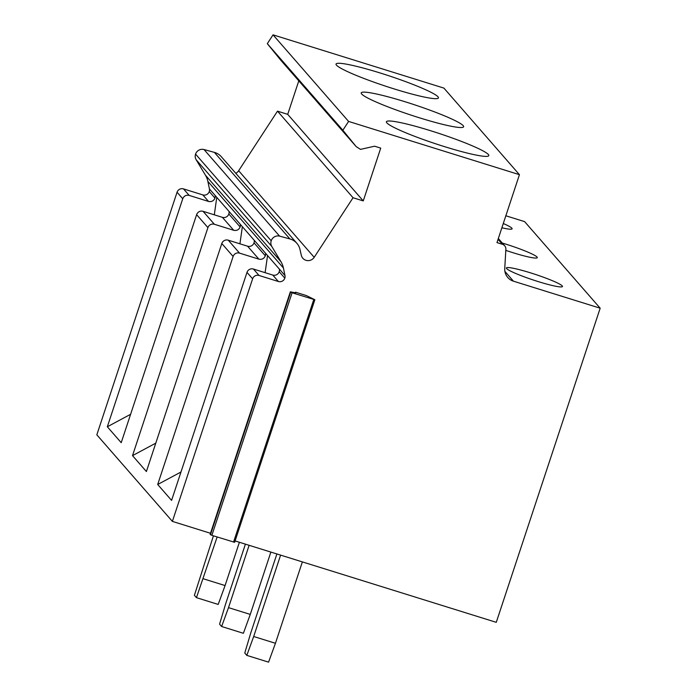 <?xml version="1.0" encoding="UTF-8"?>
<svg xmlns="http://www.w3.org/2000/svg" width="697" height="697" viewBox="0 0 697 697"><rect width="100%" height="100%" fill="white"/><g stroke="black" fill="none" stroke-linecap="round" stroke-linejoin="round"><path stroke-width="1.05" d="M295.319 292.775L295.511 292.191L306.392 295.58L314.861 299.754L292.095 292.775L290.361 291.834L295.789 292.871L295.511 292.191M235.098 540.933L496.273 622.334L600.169 308.205L513.445 281.179A12.842 12.598 -41.1 0 1 504.741 268.545L505.874 249.334A5.14 5.036 -41.1 0 0 504.654 245.753L498.329 238.505M519.439 174.677L348.596 121.426L273.05 34.85L443.893 88.092L519.439 174.677L496.978 242.6L502.389 244.281A5.14 5.036 -41.1 0 1 504.654 245.753M348.596 121.426L342.854 130.234L356.237 146.666L360.488 149.376L374.594 146.204L380.728 148.112L363.259 200.919L353.048 197.739L314.199 257.315A7.188 7.048 -41.1 0 1 301.287 255.207L299.989 249.474A14.637 14.358 -41.1 0 0 296.861 243.297L221.306 156.712A14.637 14.358 -41.1 0 0 214.362 152.373L204.029 149.541A6.935 6.804 -41.1 0 0 196.188 159.796L205.432 175.182A20.544 20.152 -41.1 0 1 207.863 181.386L209.431 188.948A5.158 5.062 -41.1 0 1 202.836 194.916L183.494 188.896A5.14 5.036 -41.1 0 0 177.055 192.241L96.831 434.815L172.386 521.391L210.503 533.275M209.431 188.948L284.977 275.524L283.409 267.97A20.544 20.152 -41.1 0 0 280.987 261.758L271.743 246.381A7.014 6.883 -41.1 0 1 279.575 236.117L289.917 238.949A14.637 14.358 -41.1 0 1 296.861 243.297M284.977 275.524A5.158 5.062 -41.1 0 1 278.382 281.501L259.049 275.472L253.429 269.033L272.762 275.062A5.14 5.036 -41.1 0 0 279.358 269.086M172.386 521.391L252.61 278.817A5.14 5.036 -41.1 0 1 259.049 275.472M210.128 534.381L290.353 291.808L210.145 534.407L211.871 535.348L234.628 542.301L314.835 299.771M505.848 215.774L524.614 221.62L600.169 308.205M506.632 268.572A29.535 2.988 18.3 0 0 535.871 280.847A29.535 2.988 18.3 0 0 562.47 286.511A29.535 2.988 18.3 0 0 562.226 285.901A29.535 2.988 18.3 0 0 532.996 273.633A29.535 2.988 18.3 0 0 506.388 267.962A29.535 2.988 18.3 0 0 506.632 268.572M505.813 250.371A29.535 2.988 18.3 0 0 537.282 257.655A29.535 2.988 18.3 0 0 537.047 257.045A29.535 2.988 18.3 0 0 502.31 243.061M501.884 227.771A29.535 2.988 18.3 0 0 512.103 228.79A29.535 2.988 18.3 0 0 511.859 228.18A29.535 2.988 18.3 0 0 503.286 223.519M488.362 154.516A53.93 5.454 18.3 0 0 434.98 132.108A53.93 5.454 18.3 0 0 386.408 121.757A53.93 5.454 18.3 0 0 386.844 122.872A53.93 5.454 18.3 0 0 440.234 145.281A53.93 5.454 18.3 0 0 488.806 155.623A53.93 5.454 18.3 0 0 488.362 154.516M463.183 125.652A53.93 5.454 18.3 0 0 409.801 103.243A53.93 5.454 18.3 0 0 361.22 92.901A53.93 5.454 18.3 0 0 361.665 94.017A53.93 5.454 18.3 0 0 415.046 116.416A53.93 5.454 18.3 0 0 463.627 126.767A53.93 5.454 18.3 0 0 463.183 125.652M437.995 96.796A53.93 5.454 18.3 0 0 384.613 74.387A53.93 5.454 18.3 0 0 336.041 64.037A53.93 5.454 18.3 0 0 336.477 65.152A53.93 5.454 18.3 0 0 389.867 87.561A53.93 5.454 18.3 0 0 438.439 97.902A53.93 5.454 18.3 0 0 437.995 96.796M273.05 34.85L267.308 43.658L342.854 130.234M267.308 43.658L280.682 60.09L356.237 146.666M298.795 80.843L287.713 114.343L363.259 200.919M287.713 114.343L277.493 111.154L353.048 197.739M277.493 111.154L238.653 170.739A7.188 7.048 -41.1 0 1 235.778 173.292M180.967 472.017L157.696 484.493L171.584 500.394L246.991 272.379A5.14 5.036 -41.1 0 1 253.429 269.033M155.78 443.153L132.517 455.629L146.396 471.538L221.803 243.514A5.14 5.036 -41.1 0 1 228.241 240.177L247.583 246.198A5.14 5.036 -41.1 0 0 254.178 240.23M132.517 455.629L207.924 227.614A5.14 5.036 -41.1 0 1 214.362 224.268L203.062 211.313A5.14 5.036 -41.1 0 0 196.624 214.659L207.924 227.614M177.055 192.241L182.745 198.75L107.329 426.773L121.217 442.682L196.624 214.659M157.696 484.493L233.112 256.47A5.14 5.036 -41.1 0 1 239.55 253.124L228.241 240.177M215.112 195.465A5.158 5.062 -41.1 0 1 214.955 198.087C213.691 200.945 211.54 202.06 208.516 201.433L189.183 195.404L183.494 188.896M228.991 211.365A5.158 5.062 -41.1 0 1 222.395 217.342L203.062 211.313M240.291 224.321A5.158 5.062 -41.1 0 1 240.143 226.952C238.871 229.81 236.727 230.925 233.704 230.289L214.362 224.268M265.479 253.177A5.158 5.062 -41.1 0 1 265.322 255.808C264.058 258.665 261.906 259.781 258.883 259.153L239.55 253.124M242.356 226.682L239.934 243.819M107.329 426.773L130.6 414.297M214.31 214.815L216.776 197.373M182.745 198.75C184.008 195.892 186.16 194.777 189.183 195.404M267.543 255.546L265.113 272.675M213.43 535.836L194.402 595.308L196.441 597.651L217.142 536.995M203.324 578.78L225.079 585.558L239.393 542.275M196.441 597.651L218.196 604.43L225.079 585.558M245.405 544.148L225.532 604.229L219.581 624.172L221.629 626.507L228.511 607.636L249.125 545.307M228.511 607.636L250.267 614.414L270.88 552.085M221.629 626.507L243.384 633.294L250.267 614.414M276.892 553.958L250.72 633.094L244.769 653.028L246.808 655.372L253.691 636.5L280.603 555.117M253.691 636.5L275.446 643.279L302.359 561.904M246.808 655.372L268.563 662.15L275.446 643.279M513.445 281.179L504.889 271.377M502.389 244.281L498.059 239.324M314.199 257.315L238.653 170.739M289.917 238.949L214.362 152.373M279.575 236.117L204.029 149.541M271.116 240.7L195.561 154.124M271.743 246.381L196.188 159.796M280.987 261.758L205.432 175.182M283.409 267.97L207.863 181.386M284.82 278.155L279.201 271.717M278.382 281.501L272.762 275.062M252.61 278.817L246.991 272.379M221.803 243.514L233.112 256.47M233.547 542.109L313.772 299.536M211.871 535.348L292.095 292.775M210.45 534.765L290.675 292.191M214.955 198.087L209.274 191.57M240.143 226.952L228.834 213.996M265.322 255.808L254.022 242.852M202.836 194.916L208.516 201.433M233.704 230.289L222.395 217.342M258.883 259.153L247.583 246.198M234.636 542.327L314.861 299.754"/></g></svg>
